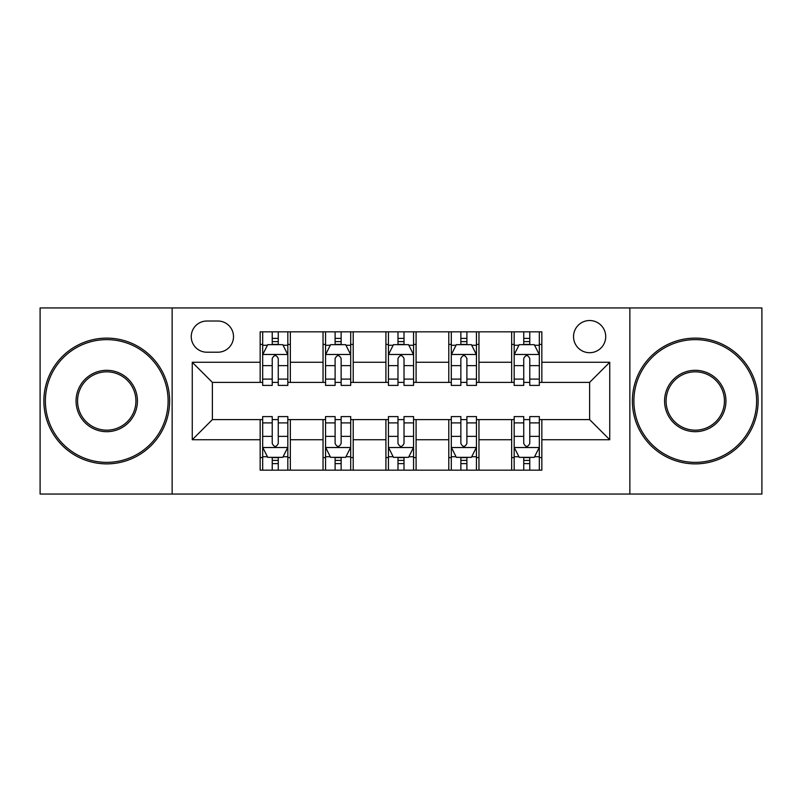 <?xml version="1.0" encoding="UTF-8"?>
<svg xmlns="http://www.w3.org/2000/svg" width="802" height="802" viewBox="0 0 802 802"><rect width="100%" height="100%" fill="white"/><g stroke="black" fill="none" stroke-linecap="round" stroke-linejoin="round"><path stroke-width="1.2" d="M589.62 320.519A16.1 16.1 0 0 0 573.53 336.619A16.1 16.1 0 0 0 589.62 352.71A16.1 16.1 0 0 0 605.721 336.619A16.1 16.1 0 0 0 589.62 320.519M629.861 494.052L761.9 494.052L761.9 307.948L629.861 307.948L629.861 494.052L172.139 494.052L172.139 307.948L40.1 307.948L40.1 494.052L172.139 494.052M206.846 352.208L217.913 352.208A15.589 15.589 0 0 0 233.502 336.619A15.589 15.589 0 0 0 217.913 321.021L206.846 321.021A15.589 15.589 0 0 0 191.247 336.619A15.589 15.589 0 0 0 206.846 352.208M629.861 307.948L172.139 307.948M260.159 439.727L192.259 439.727L192.259 362.273L260.159 362.273L260.159 382.394L212.38 382.394L212.38 419.606L260.159 419.606L260.159 470.162L541.841 470.162L541.841 419.606L589.62 419.606L589.62 382.394L541.841 382.394L541.841 362.273L609.741 362.273L609.741 439.727L541.841 439.727M541.841 362.273L541.841 331.838L260.159 331.838L260.159 362.273M511.656 331.838L511.656 382.394L514.172 382.394M523.736 382.394L529.771 382.394M539.325 382.394L541.841 382.394M511.656 382.394L476.448 382.394M448.789 331.838L448.789 382.394L451.295 382.394M460.859 382.394L466.894 382.394M448.789 382.394L413.571 382.394M385.912 331.838L385.912 382.394L388.429 382.394M397.982 382.394L404.018 382.394M385.912 382.394L350.705 382.394M323.036 331.838L323.036 382.394L325.552 382.394M335.106 382.394L341.141 382.394M323.036 382.394L287.828 382.394M260.159 382.394L262.675 382.394M272.229 382.394L278.264 382.394M260.159 419.606L262.675 419.606M272.229 419.606L278.264 419.606M287.828 419.606L290.344 419.606L290.344 470.162M325.552 419.606L290.344 419.606M335.106 419.606L341.141 419.606M350.705 419.606L353.211 419.606L353.211 470.162M388.429 419.606L353.211 419.606M397.982 419.606L404.018 419.606M413.571 419.606L416.088 419.606L416.088 470.162M451.295 419.606L416.088 419.606M460.859 419.606L466.894 419.606M476.448 419.606L478.964 419.606L478.964 470.162M514.172 419.606L478.964 419.606M523.736 419.606L529.771 419.606M539.325 419.606L541.841 419.606M290.344 331.838L290.344 382.394M260.159 344.409L262.675 344.409M272.229 344.409L278.264 344.409M287.828 344.409L290.344 344.409M260.159 457.591L262.675 457.591M272.229 457.591L278.264 457.591M287.828 457.591L290.344 457.591M323.036 419.606L323.036 470.162M353.211 331.838L353.211 382.394M323.036 344.409L325.552 344.409M335.106 344.409L341.141 344.409M350.705 344.409L353.211 344.409M323.036 457.591L325.552 457.591M335.106 457.591L341.141 457.591M350.705 457.591L353.211 457.591M385.912 419.606L385.912 470.162M385.912 457.591L388.429 457.591M397.982 457.591L404.018 457.591M413.571 457.591L416.088 457.591M416.088 331.838L416.088 382.394M385.912 344.409L388.429 344.409M397.982 344.409L404.018 344.409M413.571 344.409L416.088 344.409M448.789 419.606L448.789 470.162M448.789 457.591L451.295 457.591M460.859 457.591L466.894 457.591M476.448 457.591L478.964 457.591M478.964 331.838L478.964 382.394M448.789 344.409L451.295 344.409M460.859 344.409L466.894 344.409M476.448 344.409L478.964 344.409M511.656 419.606L511.656 470.162M511.656 457.591L514.172 457.591M523.736 457.591L529.771 457.591M539.325 457.591L541.841 457.591M511.656 344.409L514.172 344.409M523.736 344.409L529.771 344.409M539.325 344.409L541.841 344.409M212.38 382.394L192.259 362.273M212.38 419.606L192.259 439.727M609.741 362.273L589.62 382.394M609.741 439.727L589.62 419.606M278.264 338.374L272.229 338.374M287.828 379.105L278.264 379.105L278.264 385.411L287.828 385.411L287.828 354.725L282.795 344.659L267.708 344.659L262.675 354.725L262.675 385.411L272.229 385.411L272.229 379.105L262.675 379.105M262.675 354.725L262.675 331.838M287.828 354.725L287.828 331.838M272.229 344.659L272.229 331.838M278.264 331.838L278.264 344.659M278.264 379.105L278.264 358.494C276.259 354.624 274.244 354.624 272.229 358.494L272.229 379.105M272.229 463.626L278.264 463.626M262.675 422.895L272.229 422.895L272.229 416.589L262.675 416.589L262.675 447.275L267.708 457.34L282.795 457.34L287.828 447.275L287.828 416.589L278.264 416.589L278.264 422.895L287.828 422.895M287.828 447.275L287.828 470.162M262.675 447.275L262.675 470.162M278.264 457.34L278.264 470.162M272.229 470.162L272.229 457.34M272.229 422.895L272.229 443.506C274.244 447.376 276.259 447.376 278.264 443.506L278.264 422.895M341.141 338.374L335.106 338.374M350.705 379.105L341.141 379.105L341.141 385.411L350.705 385.411L350.705 354.725L345.672 344.659L330.584 344.659L325.552 354.725L325.552 385.411L335.106 385.411L335.106 379.105L325.552 379.105M325.552 354.725L325.552 331.838M350.705 354.725L350.705 331.838M335.106 344.659L335.106 331.838M341.141 331.838L341.141 344.659M341.141 379.105L341.141 358.494C339.136 354.624 337.121 354.624 335.106 358.494L335.106 379.105M404.018 338.374L397.982 338.374M413.571 379.105L404.018 379.105L404.018 385.411L413.571 385.411L413.571 354.725L408.549 344.659L393.451 344.659L388.429 354.725L388.429 385.411L397.982 385.411L397.982 379.105L388.429 379.105M388.429 354.725L388.429 331.838M413.571 354.725L413.571 331.838M397.982 344.659L397.982 331.838M404.018 331.838L404.018 344.659M404.018 379.105L404.018 358.494C402.013 354.624 399.998 354.624 397.982 358.494L397.982 379.105M466.894 338.374L460.859 338.374M476.448 379.105L466.894 379.105L466.894 385.411L476.448 385.411L476.448 354.725L471.416 344.659L456.328 344.659L451.295 354.725L451.295 385.411L460.859 385.411L460.859 379.105L451.295 379.105M451.295 354.725L451.295 331.838M476.448 354.725L476.448 331.838M460.859 344.659L460.859 331.838M466.894 331.838L466.894 344.659M466.894 379.105L466.894 358.494C464.879 354.624 462.874 354.624 460.859 358.494L460.859 379.105M335.106 463.626L341.141 463.626M325.552 422.895L335.106 422.895L335.106 416.589L325.552 416.589L325.552 447.275L330.584 457.34L345.672 457.34L350.705 447.275L350.705 416.589L341.141 416.589L341.141 422.895L350.705 422.895M350.705 447.275L350.705 470.162M325.552 447.275L325.552 470.162M341.141 457.34L341.141 470.162M335.106 470.162L335.106 457.34M335.106 422.895L335.106 443.506C337.121 447.376 339.126 447.376 341.141 443.506L341.141 422.895M397.982 463.626L404.018 463.626M388.429 422.895L397.982 422.895L397.982 416.589L388.429 416.589L388.429 447.275L393.451 457.34L408.549 457.34L413.571 447.275L413.571 416.589L404.018 416.589L404.018 422.895L413.571 422.895M413.571 447.275L413.571 470.162M388.429 447.275L388.429 470.162M404.018 457.34L404.018 470.162M397.982 470.162L397.982 457.34M397.982 422.895L397.982 443.506C399.987 447.376 402.002 447.376 404.018 443.506L404.018 422.895M460.859 463.626L466.894 463.626M451.295 422.895L460.859 422.895L460.859 416.589L451.295 416.589L451.295 447.275L456.328 457.34L471.416 457.34L476.448 447.275L476.448 416.589L466.894 416.589L466.894 422.895L476.448 422.895M476.448 447.275L476.448 470.162M451.295 447.275L451.295 470.162M466.894 457.34L466.894 470.162M460.859 470.162L460.859 457.34M460.859 422.895L460.859 443.506C462.864 447.376 464.879 447.376 466.894 443.506L466.894 422.895M529.771 338.374L523.736 338.374M539.325 379.105L529.771 379.105L529.771 385.411L539.325 385.411L539.325 354.725L534.292 344.659L519.205 344.659L514.172 354.725L514.172 385.411L523.736 385.411L523.736 379.105L514.172 379.105M514.172 354.725L514.172 331.838M539.325 354.725L539.325 331.838M523.736 344.659L523.736 331.838M529.771 331.838L529.771 344.659M529.771 379.105L529.771 358.494C527.756 354.624 525.741 354.624 523.736 358.494L523.736 379.105M523.736 463.626L529.771 463.626M514.172 422.895L523.736 422.895L523.736 416.589L514.172 416.589L514.172 447.275L519.205 457.34L534.292 457.34L539.325 447.275L539.325 416.589L529.771 416.589L529.771 422.895L539.325 422.895M539.325 447.275L539.325 470.162M514.172 447.275L514.172 470.162M529.771 457.34L529.771 470.162M523.736 470.162L523.736 457.34M523.736 422.895L523.736 443.506C525.741 447.376 527.756 447.376 529.771 443.506L529.771 422.895M106.746 339.637A61.363 61.363 0 0 0 45.383 401A61.363 61.363 0 0 0 106.746 462.363A61.363 61.363 0 0 0 168.109 401A61.363 61.363 0 0 0 106.746 339.637M106.746 463.877A62.877 62.877 0 0 1 43.869 401A62.877 62.877 0 0 1 106.746 338.123A62.877 62.877 0 0 1 169.623 401A62.877 62.877 0 0 1 106.746 463.877M106.746 370.313A30.687 30.687 0 0 1 137.433 401A30.687 30.687 0 0 1 106.746 431.687A30.687 30.687 0 0 1 76.06 401A30.687 30.687 0 0 1 106.746 370.313M106.746 430.173A29.173 29.173 0 0 0 135.919 401A29.173 29.173 0 0 0 106.746 371.827A29.173 29.173 0 0 0 77.573 401A29.173 29.173 0 0 0 106.746 430.173M695.254 339.637A61.363 61.363 0 0 0 633.891 401A61.363 61.363 0 0 0 695.254 462.363A61.363 61.363 0 0 0 756.617 401A61.363 61.363 0 0 0 695.254 339.637M695.254 463.877A62.877 62.877 0 0 1 632.377 401A62.877 62.877 0 0 1 695.254 338.123A62.877 62.877 0 0 1 758.131 401A62.877 62.877 0 0 1 695.254 463.877M695.254 370.313A30.687 30.687 0 0 1 725.94 401A30.687 30.687 0 0 1 695.254 431.687A30.687 30.687 0 0 1 664.567 401A30.687 30.687 0 0 1 695.254 370.313M695.254 430.173A29.173 29.173 0 0 0 724.427 401A29.173 29.173 0 0 0 695.254 371.827A29.173 29.173 0 0 0 666.081 401A29.173 29.173 0 0 0 695.254 430.173M323.036 439.727L290.344 439.727M323.036 362.273L290.344 362.273M385.912 362.273L353.211 362.273M385.912 439.727L353.211 439.727M448.789 362.273L416.088 362.273M448.789 439.727L416.088 439.727M511.656 362.273L478.964 362.273M511.656 439.727L478.964 439.727M287.697 354.474L262.805 354.474M262.675 345.271L267.407 345.271M283.096 345.271L287.828 345.271M272.229 365.622L262.675 365.622M287.828 365.622L278.264 365.622M278.264 341.582L272.229 341.582M262.805 447.526L287.697 447.526M287.828 456.729L283.096 456.729M267.407 456.729L262.675 456.729M278.264 436.378L287.828 436.378M262.675 436.378L272.229 436.378M272.229 460.418L278.264 460.418M350.574 354.474L325.672 354.474M325.552 345.271L330.284 345.271M345.973 345.271L350.705 345.271M335.106 365.622L325.552 365.622M350.705 365.622L341.141 365.622M341.141 341.582L335.106 341.582M413.451 354.474L388.549 354.474M388.429 345.271L393.15 345.271M408.85 345.271L413.571 345.271M397.982 365.622L388.429 365.622M413.571 365.622L404.018 365.622M404.018 341.582L397.982 341.582M476.328 354.474L451.426 354.474M451.295 345.271L456.027 345.271M471.716 345.271L476.448 345.271M460.859 365.622L451.295 365.622M476.448 365.622L466.894 365.622M466.894 341.582L460.859 341.582M325.672 447.526L350.574 447.526M350.705 456.729L345.973 456.729M330.284 456.729L325.552 456.729M341.141 436.378L350.705 436.378M325.552 436.378L335.106 436.378M335.106 460.418L341.141 460.418M388.549 447.526L413.451 447.526M413.571 456.729L408.85 456.729M393.15 456.729L388.429 456.729M404.018 436.378L413.571 436.378M388.429 436.378L397.982 436.378M397.982 460.418L404.018 460.418M451.426 447.526L476.328 447.526M476.448 456.729L471.716 456.729M456.027 456.729L451.295 456.729M466.894 436.378L476.448 436.378M451.295 436.378L460.859 436.378M460.859 460.418L466.894 460.418M539.195 354.474L514.303 354.474M514.172 345.271L518.904 345.271M534.593 345.271L539.325 345.271M523.736 365.622L514.172 365.622M539.325 365.622L529.771 365.622M529.771 341.582L523.736 341.582M514.303 447.526L539.195 447.526M539.325 456.729L534.593 456.729M518.904 456.729L514.172 456.729M529.771 436.378L539.325 436.378M514.172 436.378L523.736 436.378M523.736 460.418L529.771 460.418"/></g></svg>
